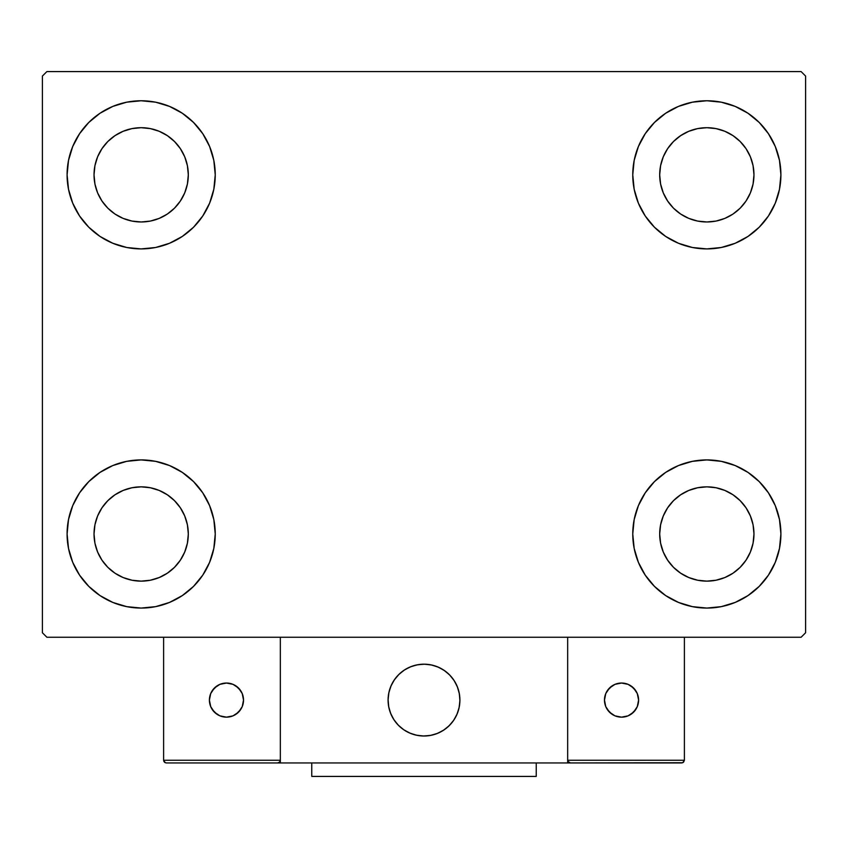 <?xml version="1.0" encoding="UTF-8"?>
<svg xmlns="http://www.w3.org/2000/svg" width="848" height="848" viewBox="0 0 848 848"><rect width="100%" height="100%" fill="white"/><g stroke="black" fill="none" stroke-linecap="round" stroke-linejoin="round"><path stroke-width="1.27" d="M72.727 562.341L68.518 548.444L67.087 533.986A74.073 74.073 0 0 1 141.171 459.913A74.073 74.073 0 0 1 215.244 533.986L213.823 548.444L209.604 562.341L202.757 575.145L193.545 586.371L182.32 595.582L169.515 602.43L155.619 606.638L141.171 608.069L126.712 606.638L112.816 602.43L100.011 595.582L88.786 586.371L79.574 575.145L72.727 562.341L68.518 548.444L67.087 533.986L68.518 519.538L72.727 505.641L79.574 492.836L88.786 481.611L100.011 472.4L112.816 465.552L126.712 461.344L141.171 459.913L155.619 461.344L169.515 465.552L182.32 472.4L193.545 481.611L202.757 492.836L209.604 505.641L213.823 519.538L215.244 533.986A74.073 74.073 0 0 1 141.171 608.069A74.073 74.073 0 0 1 67.087 533.986L68.518 519.538L72.727 505.641M775.273 146.492L779.482 160.389L780.913 174.836A74.073 74.073 0 0 1 706.829 248.909A74.073 74.073 0 0 1 632.756 174.836A74.073 74.073 0 0 1 706.829 100.764A74.073 74.073 0 0 1 780.913 174.836L779.482 189.284L775.273 203.181L768.426 215.996L759.214 227.222L747.989 236.433L735.184 243.27L721.288 247.489L706.829 248.909L692.381 247.489L678.485 243.27L665.68 236.433L654.455 227.222L645.243 215.996L638.396 203.181L634.177 189.284L632.756 174.836L634.177 160.389L638.396 146.492L645.243 133.687L654.455 122.462L665.68 113.25L678.485 106.403L692.381 102.184L706.829 100.764L721.288 102.184L735.184 106.403L747.989 113.25L759.214 122.462L768.426 133.687L775.273 146.492L779.482 160.389L780.913 174.836L779.482 189.284L775.273 203.181M775.273 505.641L779.482 519.538L780.913 533.986A74.073 74.073 0 0 1 706.829 608.069A74.073 74.073 0 0 1 632.756 533.986A74.073 74.073 0 0 1 706.829 459.913A74.073 74.073 0 0 1 780.913 533.986L779.482 548.444L775.273 562.341L768.426 575.145L759.214 586.371L747.989 595.582L735.184 602.43L721.288 606.638L706.829 608.069L692.381 606.638L678.485 602.43L665.68 595.582L654.455 586.371L645.243 575.145L638.396 562.341L634.177 548.444L632.756 533.986L634.177 519.538L638.396 505.641L645.243 492.836L654.455 481.611L665.68 472.4L678.485 465.552L692.381 461.344L706.829 459.913L721.288 461.344L735.184 465.552L747.989 472.4L759.214 481.611L768.426 492.836L775.273 505.641L779.482 519.538L780.913 533.986L779.482 548.444L775.273 562.341M72.727 203.181L68.518 189.284L67.087 174.836A74.073 74.073 0 0 1 141.171 100.764A74.073 74.073 0 0 1 215.244 174.836L213.823 189.284L209.604 203.181L202.757 215.996L193.545 227.222L182.32 236.433L169.515 243.27L155.619 247.489L141.171 248.909L126.712 247.489L112.816 243.27L100.011 236.433L88.786 227.222L79.574 215.996L72.727 203.181L68.518 189.284L67.087 174.836L68.518 160.389L72.727 146.492L79.574 133.687L88.786 122.462L100.011 113.25L112.816 106.403L126.712 102.184L141.171 100.764L155.619 102.184L169.515 106.403L182.32 113.25L193.545 122.462L202.757 133.687L209.604 146.492L213.823 160.389L215.244 174.836A74.073 74.073 0 0 1 141.171 248.909A74.073 74.073 0 0 1 67.087 174.836L68.518 160.389L72.727 146.492M101.972 201.029L107.834 208.173L101.972 201.029L97.615 192.878L94.934 184.037L94.033 174.836A47.138 47.138 0 0 1 141.171 127.698A47.138 47.138 0 0 1 188.309 174.836A47.138 47.138 0 0 1 141.171 221.975A47.138 47.138 0 0 1 94.033 174.836L94.934 165.646L97.615 156.795L94.934 165.646M667.641 560.178L673.503 567.323L667.641 560.178L663.284 552.027L660.603 543.186L659.691 533.986A47.138 47.138 0 0 1 706.829 486.847A47.138 47.138 0 0 1 753.967 533.986A47.138 47.138 0 0 1 706.829 581.134A47.138 47.138 0 0 1 659.691 533.986L660.603 524.795L663.284 515.955L660.603 524.795M667.641 201.029L673.503 208.173L667.641 201.029L663.284 192.878L660.603 184.037L659.691 174.836A47.138 47.138 0 0 1 706.829 127.698A47.138 47.138 0 0 1 753.967 174.836A47.138 47.138 0 0 1 706.829 221.975A47.138 47.138 0 0 1 659.691 174.836L660.603 165.646L663.284 156.795L660.603 165.646M101.972 560.178L107.834 567.323L101.972 560.178L97.615 552.027L94.934 543.186L94.033 533.986A47.138 47.138 0 0 1 141.171 486.847A47.138 47.138 0 0 1 188.309 533.986A47.138 47.138 0 0 1 141.171 581.134A47.138 47.138 0 0 1 94.033 533.986L94.934 524.795L97.615 515.955L94.934 524.795M801.106 71.582L46.894 71.582L42.4 76.066L42.4 632.756L46.894 637.251L801.106 637.251L805.6 632.756L805.6 76.066L801.106 71.582L46.894 71.582L42.4 76.066L42.4 632.756L46.894 637.251L801.106 637.251L805.6 632.756L805.6 76.066L801.106 71.582M107.834 208.173L114.978 214.035L107.834 208.173M123.13 218.392L131.97 221.074L123.13 218.392L114.978 214.035M167.353 214.035L174.497 208.173L180.359 201.029L174.497 208.173L167.353 214.035L159.201 218.392L150.361 221.074L141.171 221.975L131.97 221.074M184.716 192.878L187.397 184.037L184.716 192.878L180.359 201.029M180.359 148.644L174.497 141.51L167.353 135.648L174.497 141.51L180.359 148.644L184.716 156.795L187.397 165.646L188.309 174.836L187.397 184.037M159.201 131.292L150.361 128.61L159.201 131.292L167.353 135.648M114.978 135.648L107.834 141.51L101.972 148.644L107.834 141.51L114.978 135.648L123.13 131.292L131.97 128.61L141.171 127.698L150.361 128.61M673.503 567.323L680.647 573.184L673.503 567.323M688.799 577.541L697.639 580.223L688.799 577.541L680.647 573.184M733.022 573.184L740.166 567.323L746.028 560.178L740.166 567.323L733.022 573.184L724.87 577.541L716.03 580.223L706.829 581.134L697.639 580.223M750.385 552.027L753.066 543.186L750.385 552.027L746.028 560.178M746.028 507.804L740.166 500.659L733.022 494.797L740.166 500.659L746.028 507.804L750.385 515.955L753.066 524.795L753.967 533.986L753.066 543.186M724.87 490.441L716.03 487.759L724.87 490.441L733.022 494.797M680.647 494.797L673.503 500.659L667.641 507.804L673.503 500.659L680.647 494.797L688.799 490.441L697.639 487.759L706.829 486.847L716.03 487.759M673.503 208.173L680.647 214.035L673.503 208.173M688.799 218.392L697.639 221.074L688.799 218.392L680.647 214.035M733.022 214.035L740.166 208.173L746.028 201.029L740.166 208.173L733.022 214.035L724.87 218.392L716.03 221.074L706.829 221.975L697.639 221.074M750.385 192.878L753.066 184.037L750.385 192.878L746.028 201.029M746.028 148.644L740.166 141.51L733.022 135.648L740.166 141.51L746.028 148.644L750.385 156.795L753.066 165.646L753.967 174.836L753.066 184.037M724.87 131.292L716.03 128.61L706.829 127.698L716.03 128.61L724.87 131.292L733.022 135.648M680.647 135.648L673.503 141.51L667.641 148.644L673.503 141.51L680.647 135.648L688.799 131.292L697.639 128.61L706.829 127.698M107.834 567.323L114.978 573.184L107.834 567.323M123.13 577.541L131.97 580.223L123.13 577.541L114.978 573.184M167.353 573.184L174.497 567.323L180.359 560.178L174.497 567.323L167.353 573.184L159.201 577.541L150.361 580.223L141.171 581.134L131.97 580.223M184.716 552.027L187.397 543.186L184.716 552.027L180.359 560.178M180.359 507.804L174.497 500.659L167.353 494.797L174.497 500.659L180.359 507.804L184.716 515.955L187.397 524.795L188.309 533.986L187.397 543.186M159.201 490.441L150.361 487.759L159.201 490.441L167.353 494.797M114.978 494.797L107.834 500.659L101.972 507.804L107.834 500.659L114.978 494.797L123.13 490.441L131.97 487.759L141.171 486.847L150.361 487.759M97.615 156.795L101.972 148.644M663.284 515.955L667.641 507.804M663.284 156.795L667.641 148.644M97.615 515.955L101.972 507.804M388.087 700.098A35.913 35.913 0 0 1 424 664.185A35.913 35.913 0 0 1 459.913 700.098L459.224 693.092L457.178 686.35L453.86 680.149L449.398 674.701L443.949 670.238L437.748 666.92L431.007 664.874L424 664.185L416.993 664.874L410.252 666.92L404.051 670.238L398.602 674.701L394.14 680.149L390.822 686.35L388.776 693.092L388.087 700.098L388.776 707.105L390.822 713.846L394.14 720.047L398.602 725.496L404.051 729.958L410.252 733.276L416.993 735.322L424 736.011L431.007 735.322L437.748 733.276L443.949 729.958L449.398 725.496L453.86 720.047L457.178 713.846L459.224 707.105L459.913 700.098A35.913 35.913 0 0 1 424 736.011A35.913 35.913 0 0 1 388.087 700.098M684.389 760.253L567.662 760.253L567.662 637.251L567.662 760.253L684.389 760.253L683.594 762.161L684.389 760.253L684.389 637.251L684.389 760.253L682.725 762.744L567.662 762.946L567.662 637.251L567.662 762.946L280.338 762.946L280.338 637.251L567.662 637.251L280.338 637.251L280.338 762.946L166.303 762.946L277.646 762.946L279.554 762.161L280.338 760.253L163.611 760.253L163.611 637.251L163.611 760.253L164.406 762.161L166.303 762.946L164.406 762.161L165.275 762.744L163.611 760.253L163.823 761.292M567.662 760.253L568.446 762.161L567.863 761.292L570.354 762.946L277.646 762.946L279.554 762.161L277.646 762.946L279.554 762.161L280.338 760.253L163.611 760.253M388.214 703.162L388.691 706.649M389.497 710.083L390.642 713.412M392.115 716.624L393.885 719.666M395.942 722.528L398.284 725.167M406.669 731.548L409.828 733.096M420.025 735.788L423.534 736.011M427.063 735.884L430.551 735.407M433.985 734.601L437.314 733.456M440.525 731.994L443.568 730.213M446.43 728.156L449.069 725.814L446.43 728.156M451.465 723.238L453.606 720.429M455.45 717.44L456.998 714.27M459.69 704.073L459.913 700.565M459.786 697.035L459.309 693.547M458.503 690.113L457.358 686.785M455.885 683.573L454.115 680.531M452.058 677.669L449.716 675.029M441.331 668.648L438.172 667.1M427.975 664.408L424.466 664.185M420.937 664.313L417.449 664.79M414.015 665.595L410.686 666.74M407.475 668.213L404.432 669.984M401.57 672.051L398.931 674.383M396.535 676.958L394.394 679.767M392.55 682.767L391.002 685.926M388.31 696.123L388.087 699.642M417.905 664.705A35.913 35.913 0 0 1 459.393 694.003A35.913 35.913 0 0 1 430.095 735.492A35.913 35.913 0 0 1 388.607 706.193A35.913 35.913 0 0 1 417.905 664.705L411.11 666.57L404.825 669.729L399.27 674.054L394.659 679.386L391.182 685.502L388.967 692.191L388.098 699.176L388.607 706.193L390.472 712.988L393.631 719.274L397.956 724.839L403.288 729.439L409.404 732.916L416.092 735.131L423.078 736L430.095 735.492L436.89 733.626L443.175 730.467L448.73 726.142L453.341 720.811L456.818 714.694L459.033 708.006L459.902 701.02L459.393 694.003L457.528 687.209L454.369 680.923L450.044 675.368L444.712 670.757L438.596 667.281L431.908 665.065L424.922 664.196L417.905 664.705M567.662 637.251L684.389 637.251L567.662 637.251M570.354 762.946L568.446 762.161L570.354 762.946L681.697 762.946L683.594 762.161M568.446 762.161L569.326 762.744M280.137 761.292L279.554 762.161M638.597 700.098A17.055 17.055 0 0 1 621.531 717.154A17.055 17.055 0 0 1 604.476 700.098A17.055 17.055 0 0 1 621.531 683.043A17.055 17.055 0 0 1 638.597 700.098L637.293 693.569L633.594 688.035L628.061 684.336L621.531 683.043L615.001 684.336L609.468 688.035L605.769 693.569L604.476 700.098L605.769 706.628L609.468 712.161L615.001 715.86L621.531 717.154L628.061 715.86L633.594 712.161L637.293 706.628L638.597 700.098M607.348 709.575L612.055 714.281M631.007 714.281L635.714 709.575M635.714 690.622L631.007 685.915M612.055 685.915L607.348 690.622M226.469 683.043A17.055 17.055 0 0 1 243.524 700.098A17.055 17.055 0 0 1 226.469 717.154A17.055 17.055 0 0 1 209.403 700.098A17.055 17.055 0 0 1 226.469 683.043L219.939 684.336L214.406 688.035L210.707 693.569L209.403 700.098L210.707 706.628L214.406 712.161L219.939 715.86L226.469 717.154L232.999 715.86L238.532 712.161L242.231 706.628L243.524 700.098L242.231 693.569L238.532 688.035L232.999 684.336L226.469 683.043M235.945 714.281L240.652 709.575M240.652 690.622L235.945 685.915M216.993 685.915L212.286 690.622M212.286 709.575L216.993 714.281M536.233 762.946L536.233 776.418L311.767 776.418L311.767 762.946L311.767 776.418L536.233 776.418L536.233 762.946"/></g></svg>
